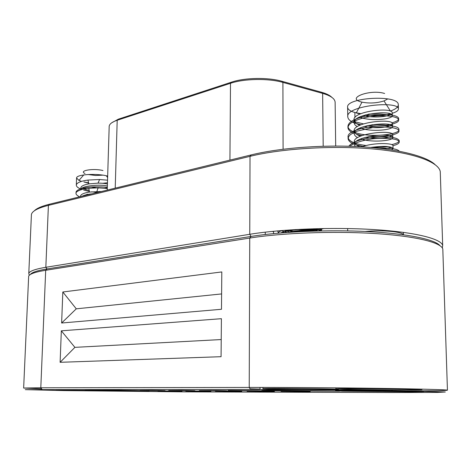 <?xml version="1.0" encoding="UTF-8"?>
<svg xmlns="http://www.w3.org/2000/svg" width="471" height="471" viewBox="0 0 471 471"><rect width="100%" height="100%" fill="white"/><g stroke="black" fill="none" stroke-linecap="round" stroke-linejoin="round"><path stroke-width="0.71" d="M278.856 233.098L277.855 231.502L278.031 230.849M319.491 228.606C314.228 229.913 306.309 230.231 295.735 229.554M34.283 210.849C36.667 208.359 41.807 206.127 49.702 204.167L251.296 154.882C279.197 148.018 321.987 144.609 359.691 146.693C397.4 148.783 426.078 156.025 435.01 164.544M440.326 173.528L440.261 171.668C438.825 161.918 413.002 152.398 372.231 148.883C331.525 145.351 281.393 148.612 250.024 156.331L48.407 205.38C38.027 207.988 32.369 210.973 31.433 214.34L31.363 215.942M29.243 275.358L28.79 273.368C29.685 271.066 35.36 269.047 45.828 267.293L249.754 234.293C281.576 229.083 332.52 227.004 373.844 229.577C415.228 232.144 441.339 238.791 442.687 245.503L442.316 247.946M439.973 245.668C434.998 239.439 407.497 233.64 367.769 231.585C328.081 229.53 281.016 231.62 251.031 236.442L47.018 268.953C37.291 270.548 31.745 272.391 30.38 274.487C31.745 272.391 37.291 270.548 47.018 268.953L251.031 236.442C281.016 231.62 328.081 229.53 367.769 231.585C407.497 233.64 434.998 239.439 439.973 245.668M335.693 146.057L335.122 102.166C334.834 98.645 330.671 95.713 322.635 93.376L282.9 82.396C268.305 78.186 244.225 78.616 230.496 83.285L117.197 120.258C112.245 121.918 109.578 123.891 109.195 126.175L109.172 126.887M111.833 122.731L118.392 119.163L231.667 82.107C244.82 77.621 267.822 77.209 281.799 81.248L321.499 92.251C326.409 93.635 329.859 95.33 331.837 97.35M403.359 234.746C402.428 231.65 381.787 229.813 365.237 231.461M273.551 231.667L272.161 231.408M288.417 232.297C296.818 230.107 311.749 229.883 315.747 231.025M290.024 232.079L284.166 230.337M282.688 232.774C283.836 231.708 286.421 230.743 290.448 229.883M313.88 228.753C316.006 229.047 317.113 229.412 317.195 229.848C317.166 230.319 316 230.731 313.704 231.084M298.208 231.285L295.505 231.031M289.506 230.084L289.017 229.978M442.846 250.319L442.805 249.071C441.462 242.506 415.34 236 373.921 233.481C332.567 230.955 281.587 232.98 249.742 238.067L45.699 270.277C35.237 271.985 29.555 273.963 28.66 276.212L28.613 277.278M41.595 388.805L23.644 388.051L40.8 387.78L249.224 387.433C281.941 387.374 334.487 387.733 377.012 388.334C419.608 388.934 446.278 389.676 447.444 390.171C447.109 390.624 433.597 390.859 406.915 390.889M61.63 323.012L221.482 309.276L221.806 271.938L62.82 291.991L76.273 308.823L61.63 323.012L62.82 291.991M60.123 362.305L221.07 356.694L221.399 318.69L61.33 330.825L74.895 347.357L60.123 362.305L61.33 330.825M185.309 390.536L184.379 390.536M391.23 392.526L437.535 392.42L445.33 391.996L410.412 390.954L359.868 390.212L250.537 389.458L25.293 389.647L63.591 390.594L184.326 391.866L391.23 392.526M68.813 390.606L55.984 390.223L89.408 390.412L120.629 390.983L68.813 390.606M97.203 390.494L85.239 390.118L119.363 390.288L147.029 390.753C149.478 390.842 149.784 390.906 147.953 390.942L97.203 390.494M270.678 390.806L261.776 390.406L268.794 390.318L339.62 391.148L270.678 390.806M342.594 391.16L335.505 390.73L344.966 390.636L382.405 390.806L423.782 391.56L410.529 391.807L342.594 391.16M140.052 390.488L152.586 390.406C167.97 390.642 169.213 390.742 156.319 390.689L140.052 390.488M157.968 391.036L169.436 390.959C184.055 391.171 185.927 391.26 175.035 391.236L157.968 391.036M185.757 391.101L198.662 391.024C213.481 391.248 214.87 391.336 202.848 391.301L185.757 391.101M168.689 390.541L183.036 390.459C198.479 390.712 198.945 390.806 184.438 390.742L168.689 390.541M199.333 390.594L216.083 390.524C231.255 390.789 230.443 390.877 213.634 390.783L199.333 390.594M215.394 391.166L229.972 391.095C244.92 391.33 245.697 391.419 232.303 391.372L215.394 391.166M247.069 391.242L263.683 391.177C278.608 391.419 278.508 391.507 263.389 391.442L247.069 391.242M232.197 390.647C227.181 390.536 226.61 390.465 230.478 390.435L257.449 390.695C262.306 390.806 262.671 390.877 258.544 390.901L232.197 390.647M280.999 391.319L300.692 391.271C316.524 391.489 311.337 391.66 294.875 391.507L280.999 391.319M344.054 389.323C365.773 389.9 424.188 390.171 421.969 389.652C422.881 389.005 331.978 388.292 335.9 388.964L344.054 389.323M250.342 389.158L260.045 389.093L250.13 388.834M307.404 389.705L278.738 389.511L278.738 389.187M257.672 389.464L250.513 389.423M271.997 389.052C292.45 389.546 339.774 389.8 338.466 389.382C340.339 388.84 260.557 388.104 262.948 388.681L271.997 389.052M221.617 293.928L76.273 308.823M221.217 339.556L74.895 347.357M102.878 175.153L95.531 175.477L87.959 174.505M84.986 173.511C78.321 170.632 93.423 168.076 102.984 170.549M79.67 196.837C77.014 195.571 75.802 194.335 76.025 193.128C75.637 191.432 81.771 188.865 88.778 188.294L98.056 187.847L107.288 188.494M97.462 192.492L91.668 191.809M89.396 191.42L83.626 190.06M88.625 182.801L83.909 181.983L88.719 183.184M107.541 180.181L99.569 179.504L87.93 180.063C80.847 181.07 76.979 182.677 76.326 184.885C76.178 186.451 77.898 187.941 81.483 189.342M102.707 183.296L107.459 182.777M107.665 176.089C96.808 173.116 76.485 174.37 76.579 177.944L78.951 180.417L81.512 181.364M83.697 188.041L83.738 189.071M84.786 189.366L89.184 190.366M99.823 191.473L100.823 191.668M107.317 187.452C103.114 186.669 93.187 186.587 87.506 187.399C80.341 188.53 76.526 190.096 76.061 192.097L76.108 192.81M91.186 187.034L96.29 187.852M97.997 188.023L98.421 188.059M104.75 188.17L107.306 187.923M107.359 186.086C101.418 184.096 80.588 185.627 80.771 189.795L80.765 189.837M86.817 194.617L87.053 194.182L87.865 194.411M91.757 193.881C87.577 194.264 84.362 195.053 82.113 196.242M107.423 184.026C105.339 183.455 102.213 183.154 98.05 183.131L88.884 183.878C83.938 184.785 81.259 186.074 80.841 187.735L80.771 189.795M81.171 188.948L81.701 189.56M101.377 191.532L89.525 192.068C84.05 192.922 81.059 194.229 80.547 195.977L80.523 196.631M83.661 189.048L84.727 187.835M387.833 98.892L384.018 100.924C376.782 103.173 369.435 103.585 361.981 102.148L361.033 101.901C345.855 98.039 370.477 88.925 384.642 93.499M349.994 146.269C352.867 142.913 367.657 138.745 377.206 138.503C390.954 137.985 398.295 139.116 399.237 141.895C399.314 143.343 397.236 144.609 392.991 145.704M388.169 146.634C382.34 147.394 376.7 147.629 371.254 147.329M363.059 146.434L355.387 144.597M354.41 144.25C350.489 142.742 348.387 140.876 348.104 138.657C348.728 135.754 349.794 134.288 356.977 131.162L372.567 127.629C386.338 126.01 398.613 127.782 398.955 130.838C399.396 132.534 396.335 134.1 389.788 135.53C383.423 136.696 376.447 137.014 368.852 136.484M361.952 135.571L356.529 134.282M354.233 133.499C350.318 131.951 348.222 130.031 347.939 127.741C348.175 125.663 349.588 123.832 352.167 122.26C357.972 119.187 364.695 117.232 372.343 116.39C386.079 114.747 398.336 116.614 398.678 119.828C399.114 121.671 395.893 123.355 389.022 124.874L376.93 126.069L366.938 125.675M360.969 124.762L355.028 123.161C350.512 121.542 348.098 119.451 347.775 116.879C345.337 105.586 398.637 100.453 398.401 108.866C398.525 110.497 396.464 111.98 392.219 113.317M390.212 111.138L390.424 111.068C395.746 109.172 398.372 107.023 398.295 104.627C398.607 94.347 345.355 97.391 347.627 107.388C347.869 109.496 350.277 111.203 354.851 112.504L360.085 114M365.349 114.906C374.563 115.901 382.841 115.554 390.176 113.858M354.934 117.573L354.851 112.504L360.851 113.664M368.452 114.159L383.783 112.81M354.981 120.311L355.004 121.824L363.377 123.873M371.955 124.715C376.311 124.88 380.921 124.662 385.79 124.056M391.896 122.872C396.564 121.565 398.819 120.093 398.649 118.456C398.295 115.218 386.055 113.34 372.314 114.989C364.672 115.831 357.948 117.797 352.143 120.876C349.564 122.454 348.157 124.291 347.916 126.381C348.199 128.683 350.294 130.608 354.21 132.157M354.592 132.304L355.187 132.516C369.817 138.115 400.48 134.553 398.925 129.454C399.173 121.742 345.649 126.64 348.087 137.291C348.41 139.728 350.836 141.712 355.364 143.249C357.966 144.167 361.557 144.927 366.144 145.539M391.672 144.65C396.947 143.349 399.455 141.965 399.202 140.511C397.271 137.42 389.329 136.331 375.369 137.238C367.651 138.15 363.447 138.745 356.559 141.176C352.579 142.819 350 144.509 348.828 146.24M399.343 151.226C397.447 148.913 390.8 147.935 379.408 148.3M359.45 117.085C370.571 121.754 393.444 119.163 392.272 115.454C392.478 109.714 352.261 113.953 354.057 122.796L354.934 124.862L357.23 126.705M360.044 127.959C371.413 132.357 393.668 129.872 392.537 126.422C392.749 120.97 352.438 125.109 354.239 133.699C354.363 135.171 355.499 136.478 357.642 137.626M360.686 138.88C372.296 143.001 393.886 140.635 392.796 137.444C393.026 132.269 352.62 136.319 354.422 144.65L355.181 146.469M391.731 149.919L393.061 148.506C391.16 146.122 383.659 145.769 370.565 147.441M363.17 115.572C373.22 118.162 387.374 116.832 391.142 114.27M392.213 112.916L392.208 112.722C392.414 106.911 352.214 111.168 354.009 120.076C354.292 122.201 356.253 123.92 359.891 125.233M364.107 126.44C374.033 128.736 387.345 127.541 391.26 125.233M392.473 123.861L392.467 123.679C392.684 118.15 352.396 122.319 354.192 130.967L354.239 133.699M354.551 132.221C355.499 133.852 357.489 135.159 360.521 136.148M365.149 137.355C376.718 139.01 385.449 138.639 391.342 136.249M392.737 134.859L392.732 134.682C392.955 129.443 352.579 133.511 354.375 141.906C354.634 143.861 356.512 145.462 360.009 146.711M384.148 148.86L391.377 147.311M393.002 145.898L392.997 145.733C393.279 142.896 373.362 142.489 361.946 146.822M312.932 231.108C304.878 230.743 296.495 231.167 287.787 232.391M302.841 230.437C312.585 230.496 319.579 229.86 323.83 228.523M285.579 230.231L294.681 231.561M318.826 230.949L321.575 229.542L320.251 228.588M281.935 230.513C279.603 231.361 278.237 232.256 277.849 233.186M280.698 230.619L287.163 232.433M321.122 230.896C318.06 228.388 289.394 228.841 280.716 232.939M251.296 154.882L250.024 156.331L249.754 234.293L251.031 236.442L249.742 238.067L249.224 387.433L250.537 389.458M49.702 204.167L48.407 205.38L45.828 267.293L47.018 268.953L45.699 270.277L40.8 387.78L42.025 389.364M118.392 119.163L117.197 120.258L115.218 188.147M231.667 82.107L230.496 83.285L229.93 160.105M281.799 81.248L282.9 82.396L283.089 149.225M321.499 92.251L322.635 93.376L323.194 146.24M392.09 389.906L392.108 390.647M277.855 230.867L277.855 231.502M273.463 231.279L273.463 231.65M440.261 171.668L442.687 245.503M31.433 214.34L28.79 273.368M109.195 126.175L107.235 190.101M347.651 228.547L347.686 230.884M403.394 232.356L403.453 234.758M273.551 231.602L273.551 233.592M312.703 230.225L312.715 231.096M265.267 232.156L265.261 234.487M317.207 230.984L317.195 229.848M442.805 249.071L447.444 390.171M28.66 276.212L23.644 388.051M335.888 387.851L335.9 388.964M421.951 389.14L421.969 389.652M260.045 387.427L260.045 389.093M273.616 389.087L273.616 389.511M262.948 387.427L262.948 388.681M292.844 391.183L292.827 391.489M294.858 391.207L294.875 391.507M67.188 390.212L66.935 390.577M107.741 390.671L107.959 391.054M99.034 390.106L98.786 390.518M133.976 390.488L134.188 390.924M76.579 177.944L76.326 184.891M76.061 192.097L76.025 193.128M83.75 174.924L78.951 180.417M106.358 175.783L107.624 177.561M85.121 188.8L85.816 187.646M99.569 179.504L98.05 183.131M87.93 180.063L88.884 183.878M88.778 188.3L89.525 192.068M98.056 187.847L96.902 191.479M347.627 107.388L347.775 116.873M347.916 126.381L347.939 127.741M348.087 137.291L348.104 138.657M398.295 104.627L398.407 108.866M398.649 118.456L398.678 119.828M398.925 129.46L398.955 130.838M399.202 140.511L399.237 141.895M361.981 102.148L356.317 112.875M384.018 100.924L390.424 111.068M392.272 115.454L392.208 112.722M354.057 122.796L354.009 120.076M392.537 126.422L392.467 123.679M392.796 137.444L392.732 134.682M354.422 144.65L354.375 141.906M393.061 148.506L392.997 145.733M321.575 229.542L321.587 230.89"/></g></svg>
